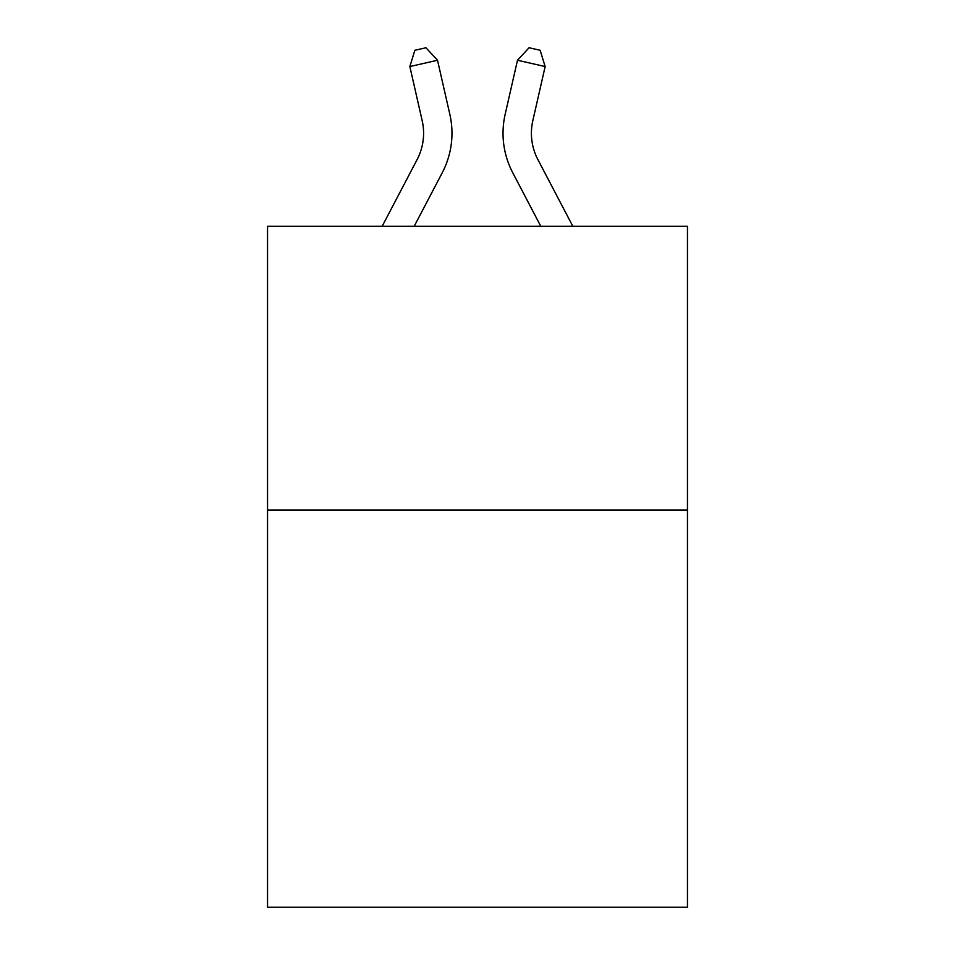 <?xml version="1.0" encoding="UTF-8"?>
<svg xmlns="http://www.w3.org/2000/svg" width="955" height="955" viewBox="0 0 955 955"><rect width="100%" height="100%" fill="white"/><g stroke="black" fill="none" stroke-linecap="round" stroke-linejoin="round"><path stroke-width="1.43" d="M687.457 510.03L687.457 907.25L267.543 907.25L267.543 226.311L687.457 226.311L687.457 510.03L267.543 510.03M417.108 159.581A56.751 56.751 -24.4 0 0 422.17 120.64A56.751 56.751 -24.4 0 1 417.108 159.581A56.751 56.751 -24.4 0 0 422.17 120.64A56.751 56.751 -24.4 0 1 417.108 159.581A56.751 56.751 -24.4 0 0 422.17 120.64A56.751 56.751 -24.4 0 1 417.108 159.581A56.751 56.751 -24.4 0 0 422.17 120.64A56.751 56.751 -24.4 0 1 417.108 159.581A56.751 56.751 -24.4 0 0 422.17 120.64A56.751 56.751 -24.4 0 1 417.108 159.581A56.751 56.751 -24.4 0 0 422.17 120.64A56.751 56.751 -24.4 0 1 417.108 159.581A56.751 56.751 -24.4 0 0 422.17 120.64A56.751 56.751 -24.4 0 1 417.108 159.581A56.751 56.751 -24.4 0 0 422.17 120.64A56.751 56.751 -24.4 0 1 417.108 159.581A56.751 56.751 -24.4 0 0 422.17 120.64A56.751 56.751 -24.4 0 1 417.108 159.581A56.751 56.751 -24.4 0 0 422.17 120.64A56.751 56.751 -24.4 0 1 417.108 159.581A56.751 56.751 -24.4 0 0 422.17 120.64A56.751 56.751 -24.4 0 1 417.108 159.581A56.751 56.751 -24.4 0 0 422.17 120.64A56.751 56.751 -24.4 0 1 417.108 159.581A56.751 56.751 -24.4 0 0 422.17 120.64A56.751 56.751 -24.4 0 1 417.108 159.581L382.155 226.311L417.108 159.581A56.751 56.751 -22.2 0 0 422.17 120.64L409.85 66.552L414.864 50.269L425.93 47.75L437.509 60.249L449.841 114.337A85.114 85.114 155.6 0 1 442.249 172.748L414.183 226.311L442.249 172.748M572.845 226.311L537.892 159.581A56.751 56.751 22.2 0 1 532.83 120.64L545.15 66.552L517.491 60.249L505.159 114.337A85.114 85.114 -155.5 0 0 512.751 172.748L540.817 226.311L512.751 172.748M437.509 60.249L449.841 114.337L437.509 60.249L449.841 114.337L437.509 60.249L449.841 114.337L437.509 60.249L449.841 114.337L437.509 60.249L449.841 114.337L437.509 60.249L449.841 114.337L437.509 60.249L449.841 114.337L437.509 60.249L449.841 114.337L437.509 60.249L449.841 114.337L437.509 60.249L449.841 114.337L437.509 60.249L449.841 114.337L437.509 60.249L449.841 114.337L437.509 60.249L449.841 114.337L437.509 60.249L409.85 66.552M537.892 159.581A56.751 56.751 24.5 0 1 532.83 120.64A56.751 56.751 24.5 0 0 537.892 159.581A56.751 56.751 24.5 0 1 532.83 120.64A56.751 56.751 24.5 0 0 537.892 159.581A56.751 56.751 24.5 0 1 532.83 120.64A56.751 56.751 24.5 0 0 537.892 159.581A56.751 56.751 24.5 0 1 532.83 120.64A56.751 56.751 24.5 0 0 537.892 159.581A56.751 56.751 24.5 0 1 532.83 120.64A56.751 56.751 24.5 0 0 537.892 159.581A56.751 56.751 24.5 0 1 532.83 120.64A56.751 56.751 24.5 0 0 537.892 159.581A56.751 56.751 24.5 0 1 532.83 120.64A56.751 56.751 24.5 0 0 537.892 159.581A56.751 56.751 24.5 0 1 532.83 120.64A56.751 56.751 24.5 0 0 537.892 159.581A56.751 56.751 24.5 0 1 532.83 120.64A56.751 56.751 24.5 0 0 537.892 159.581A56.751 56.751 24.5 0 1 532.83 120.64A56.751 56.751 24.5 0 0 537.892 159.581A56.751 56.751 24.5 0 1 532.83 120.64A56.751 56.751 24.5 0 0 537.892 159.581A56.751 56.751 24.5 0 1 532.83 120.64A56.751 56.751 24.5 0 0 537.892 159.581A56.751 56.751 24.5 0 1 532.83 120.64A56.751 56.751 24.5 0 0 537.892 159.581M517.491 60.249L505.159 114.337L517.491 60.249L505.159 114.337L517.491 60.249L505.159 114.337L517.491 60.249L505.159 114.337L517.491 60.249L505.159 114.337L517.491 60.249L505.159 114.337L517.491 60.249L505.159 114.337L517.491 60.249L505.159 114.337L517.491 60.249L505.159 114.337L517.491 60.249L505.159 114.337L517.491 60.249L505.159 114.337L517.491 60.249L505.159 114.337L517.491 60.249L505.159 114.337L517.491 60.249L529.07 47.75L540.136 50.269L545.15 66.552"/></g></svg>
